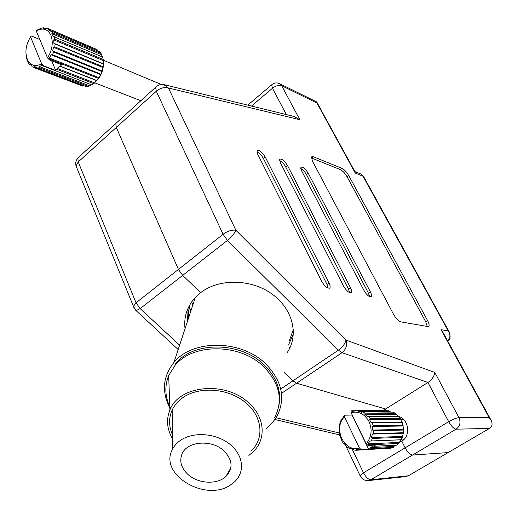 <?xml version="1.0" encoding="UTF-8"?>
<svg xmlns="http://www.w3.org/2000/svg" width="518" height="518" viewBox="0 0 518 518"><rect width="100%" height="100%" fill="white"/><g stroke="black" fill="none" stroke-linecap="round" stroke-linejoin="round"><path stroke-width="0.78" d="M399.89 441.232L400.951 441.576M397.74 416.09L398.407 416.064M399.132 442.275L401.774 441.122L405.141 447.811L448.692 421.704L427.959 382.472C431.967 379.577 434.259 376.243 434.822 372.468L458.935 417.612L489.173 417.605L491.407 420.823C492.676 424.326 492.048 426.858 489.516 428.405L448.096 452.59L412.548 455.037C410.114 454.733 407.647 452.324 405.141 447.811L401.774 441.122C410.936 436.208 408.851 419.185 398.854 416.569M185.03 328.716C183.741 317.735 186.687 307.854 193.874 299.054L200.673 292.618L182.666 275.388L178.438 269.418L116.31 127.447L115.792 123.504L116.938 122.462M386.396 410.56L385.606 408.993L296.574 383.223L292.884 380.847L284.071 372.416L292.884 380.847L296.574 383.223L385.606 408.993L386.396 410.56M156.598 86.409L115.792 123.504L116.31 127.447L178.438 269.418L182.666 275.388L200.673 292.618C218.57 278.762 249.287 278.716 270.279 292.812C291.381 306.792 298.951 331.96 288.681 350.194L287.386 352.363M361.221 174.171L363.047 176.237L355.27 173.077L316.919 103.037L281.682 85.723L299.844 119.729L168.434 87.995L235.865 230.245L345.94 340.041C347.448 345.092 346.141 349.307 342.016 352.693L427.959 382.472L383.171 410.521M427.829 326.534L428.787 326.288C429.467 325.317 429.059 323.394 427.557 320.519L348.724 175.511C346.639 171.976 344.425 169.6 342.074 168.382L313.202 156.682L311.48 156.896L312.419 161.066L393.505 314.277C395.979 318.551 398.446 321.089 400.906 321.898L427.829 326.534M321.756 281.468C324.967 286.726 327.667 288.85 329.849 287.853C330.426 286.901 330.16 285.295 329.059 283.029L265.3 157.135C261.933 151.858 259.181 149.734 257.051 150.77L257.737 154.286L321.756 281.468M343.609 286.15C346.671 291.142 349.223 293.214 351.256 292.346C351.819 291.446 351.541 289.866 350.421 287.607L287.464 165.482C284.265 160.457 281.662 158.398 279.668 159.298L280.387 162.814L343.609 286.15M364.012 290.52C366.938 295.279 369.353 297.287 371.251 296.542C371.801 295.681 371.516 294.133 370.383 291.88L308.255 173.31C305.199 168.518 302.739 166.518 300.867 167.308L301.612 170.804L364.012 290.52M290.106 347.345L289.025 348.096M293.343 333.987L288.694 344.457M369.593 296.652L368.453 293.22L306.501 174.683C304.817 171.73 302.907 169.677 300.764 168.538M349.572 292.56L348.452 288.992L285.677 166.906C283.89 163.759 281.85 161.616 279.552 160.483M328.134 288.17L327.046 284.473L263.474 158.618C261.577 155.264 259.395 153.024 256.922 151.897M427.272 326.437L425.718 321.73L347.079 176.767C345.001 173.239 342.78 170.862 340.43 169.651L311.318 157.951M355.27 173.077L354.947 171.723L316.925 102.318M316.919 103.037L316.576 101.871L279.545 83.618C276.69 82.394 274.054 82.802 271.652 84.842L272.468 88.267L251.483 106.048M299.844 119.729L294.036 116.472M490.65 419.438L443.246 332.912L441.032 329.681L448.212 330.905C450.647 334.745 450.472 338.105 447.681 341.006M434.822 372.468L345.94 340.041C345.247 343.538 342.722 346.911 338.364 350.168L227.447 240.391L223.083 234.285L156.306 91.239L78.212 161.946L136.053 302.784L223.083 234.285C227.7 231.022 231.96 229.681 235.865 230.245C234.609 233.385 231.799 236.765 227.447 240.391L140.158 308.611L136.072 310.599L135.651 310.191M449.164 331.844L363.39 176.126L363.047 176.237L448.212 330.905L449.579 332.601C450.673 337.399 450.071 340.255 447.766 341.161M351.981 448.776L363.494 472.779L405.141 447.811C407.647 452.324 410.114 454.733 412.548 455.037L448.096 452.59L408.365 475.783L405.639 476.605M187.542 321.095L188.112 308.1M189.174 308.145L190.41 309.317L190.63 311.694M192.541 305.892L192.32 303.535L191.252 302.518M359.55 449.3L356.229 449.475L359.311 449.158L360.411 449.812L390.98 448.161L393.246 447.397L393.822 446.432L370.487 447.63L373.187 445.979L374.061 446.289L375.388 445.085L367.948 445.435L366.2 443.738C371.568 437.205 372.513 429.804 369.03 421.548C364.653 413.901 358.663 410.929 351.062 412.639L351.139 410.955L351.851 410.735L352.169 411.376L355.225 410.994L356.164 410.191L389.07 410.8L358.605 410.437L358.663 411.337L361.655 412.334L362.827 411.836L393.156 412.134L395.299 413.37L365.035 413.144L364.763 414.173L367.23 416.414L398.679 416.368L400.265 418.44L370.15 418.486L369.528 419.489L370.266 421.063L371.082 422.643L372.345 422.934L402.408 422.662L401.89 422.377L400.265 418.44M370.15 418.486L368.518 416.304M365.035 413.144L362.827 411.836M358.605 410.437L356.164 410.191M374.061 446.289L396.956 445.163L398.769 443.453L400.854 439.821L401.392 439.743L403.58 432.737L403.742 430.037L402.408 422.662M393.822 446.432L395.862 445.215M352.24 415.06L344.496 415.183L341.809 419.515L341.323 419.625L340.235 422.092L339.089 426.851L339.42 434.583L342.269 441.686L343.848 443.868L344.334 443.79L347.241 447.086L349.417 448.439L349.805 447.979L352.777 449.048L353.606 449.948L356.06 450.259L387.011 448.374M344.496 415.183L344.399 416.873C332.711 428.308 344.302 452.894 359.395 447.921L361.137 449.611L368.635 449.203L370.253 448.614L370.487 447.63M356.229 449.475L356.06 450.259M360.411 449.812L361.137 449.611M344.399 416.873L359.395 447.921M370.253 448.614L393.246 447.397M343.848 443.868L344.386 443.848M349.417 448.439L350.841 448.368M367.948 445.435L368.492 444.858L398.769 443.453M401.392 439.743L371.225 440.947L372.345 438.429L402.46 437.354M403.58 432.737L373.517 433.56L373.698 430.717L403.742 430.037M403.179 425.246L373.141 425.66L372.345 422.934M355.471 410.78L351.851 410.735M391.265 412.114L389.847 411.661L389.07 410.8M398.031 416.368L395.299 413.37M371.225 440.947L369.93 441.058L368 443.829L368.492 444.858M373.517 433.56L372.338 434.065L371.51 437.516L372.345 438.429M373.141 425.66L372.196 426.476L372.591 430.063L373.698 430.717M366.2 443.738L351.062 412.639M389.847 411.661L358.663 411.337M395.752 414.348L364.763 414.173M400.375 419.386L369.528 419.489M401.89 422.377L371.082 422.643M402.985 426.01L372.196 426.476M403.38 429.403L372.591 430.063M403.153 433.197L372.338 434.065M402.363 436.46L371.51 437.516M400.854 439.821L369.93 441.058M398.996 442.45L368 443.829M352.091 415.216L368.635 449.203M37.296 67.942L34 66.692L36.435 67.003L37.38 68.039L86.228 86.603L88.235 86.338L89.271 85.677L39.303 66.569L41.9 65.482L91.828 84.946L93.79 83.663L94.58 82.886L57.317 68.428L59.661 66.136L60.379 66.226L61.545 64.711L49.586 60.004L47.52 57.925C52.312 50.123 53.445 42.586 50.913 35.302C48.278 29.837 44.263 27.978 38.863 29.72L36.299 31.022L37.73 29.772L41.356 28.153L43.389 27.778L43.104 28.302L47.818 28.451L48.64 28.846L48.077 29.571L50.039 31.164L51.412 31.093L99.734 51.709L100.991 53.393L52.674 32.835L51.819 33.625L52.331 34.959L52.972 36.344L102.635 57.071L103.186 59.447L54.85 39.174L54.312 36.681M52.674 32.835L51.412 31.093M98.841 78.212C101.288 74.676 102.758 70.746 103.257 66.421M102.37 56.954L100.991 53.393M94.58 82.886L99.152 77.752L102.266 71.044L103.458 64.057L103.186 59.447M89.271 85.677L91.518 84.822M82.103 85.852L83.968 85.742M39.828 39.491L31.371 36.001L30.536 36.875C25.544 45.241 24.618 53.076 27.758 60.386C31.061 65.844 35.684 66.971 41.628 63.759L43.7 65.825L55.685 70.442L57.071 69.457L57.317 68.428M82.537 86.027L32.194 66.796L31.527 65.572L29.623 63.928L29.5 64.478L28.283 62.71L26.729 58.877L26.01 54.312M33.644 67.489L82.835 86.13M34 66.692L33.948 67.593M37.38 68.039L39.42 67.728L88.235 86.338M39.303 66.569L39.42 67.728M43.085 66.2L43.7 65.825M30.536 36.875L41.628 63.759M96.879 80.711L59.661 66.136M97.041 80.594L60.379 66.226M57.071 69.457L93.79 83.663M26.729 58.877L27.137 59.039M29.5 64.478L30.802 64.97M49.586 60.004L50.071 59.292L98.653 78.483M101.042 74.203L52.538 54.746L53.594 51.975L102.059 71.588M103.205 66.764L54.804 46.879L55.083 44.024L103.458 64.057M97.863 50.913L96.989 49.534L48.64 28.846M96.989 49.534L47.818 28.451M44.995 28.464L43.389 27.778M52.538 54.746L51.159 54.824L49.411 58.048L50.071 59.292M54.804 46.879L53.503 47.313L52.642 50.926L53.594 51.975M54.85 39.174L53.73 39.854L53.891 43.292L55.083 44.024M47.52 57.925L36.299 31.022M97.591 50.706L48.077 29.571M101.308 54.61L51.819 33.625M103.244 60.561L53.73 39.854M103.432 63.824L53.891 43.292M103.082 67.631L53.503 47.313M102.266 71.044L52.642 50.926M100.842 74.715L51.159 54.824M99.152 77.752L49.411 58.048M42.748 64.873L40.922 64.174M51.658 60.813L55.685 70.442M188.092 474.579C181.274 468.194 179.228 461.37 181.967 454.105C186.869 441.129 211.752 439.096 223.97 450.867C232.692 459.971 233.314 468.531 225.842 476.547C217.12 484.854 198.193 483.825 188.092 474.579M251.243 450.958C264.84 438.034 262.341 415.708 244.755 401.916C227.337 387.982 198.705 386.182 182.614 397.811C177.92 401.178 174.449 405.231 172.196 409.984C168.693 417.799 168.713 425.88 172.261 434.226M180.504 440.352C176.813 442.903 174.08 445.998 172.306 449.643C158.65 474.617 205.834 502.577 230.652 484.874L234.816 481.617C245.422 471.639 243.214 454.441 229.319 443.809C215.566 433.074 193.156 431.539 180.504 440.352M248.86 455.406L252.272 452.628C266.336 440.203 265.456 418.097 249.262 403.425C226.398 380.6 179.086 384.939 169.917 409.965C166.116 419.315 166.9 428.768 172.274 438.338M274.488 417.922C283.391 400.634 279.908 383.663 264.044 367.009C240.481 343.246 192.968 342.774 174.935 365.546L168.68 375.55C164.361 386.389 165.002 397.364 170.61 408.475M171.859 410.729L172.196 411.298M279.053 404.688C281.429 390.488 276.547 377.318 264.407 365.158C240.909 341.44 193.525 340.98 175.531 363.714L174.935 365.546M266.174 428.729L272.125 423.102L276.767 416.621C285.884 398.776 282.278 381.261 265.948 364.089C241.653 339.536 192.625 338.999 173.931 362.464C162.872 376.418 161.506 391.569 169.839 407.912M289.264 340.98L293.324 329.539M190.19 304.17L188.727 310.988L188.565 317.981M286.383 114.601L272.468 88.267C275.906 85.671 278.982 84.829 281.682 85.723L279.545 83.618M281.397 388.591L338.364 350.168L342.016 352.693L281.501 393.35M489.516 428.405L456.118 429.182L370.875 479.759L408.365 475.783M489.173 417.605L441.032 329.681M368.453 293.22L370.383 291.88M306.501 174.683L308.255 173.31M348.452 288.992L350.421 287.607M285.677 166.906L287.464 165.482M327.046 284.473L329.059 283.029M263.474 158.618L265.3 157.135M425.718 321.73L427.557 320.519M311.506 158.022L313.202 156.682M340.43 169.651L342.074 168.382M347.079 176.767L348.724 175.511M272.086 84.466L247.766 105.141M294.638 116.621L164.459 84.732C161.04 83.942 158.087 84.816 155.607 87.348L156.306 91.239C160.47 87.943 164.517 86.862 168.434 87.995L163.733 84.57M456.118 429.182C460.01 426.269 460.949 422.41 458.935 417.612C456.455 417.858 453.043 419.224 448.692 421.704C451.327 426.275 453.8 428.768 456.118 429.182M79.086 156.837L77.849 157.964L78.212 161.946L76.01 165.915L133.43 306.378L136.053 302.784L140.158 308.611L179.616 345.182M276.088 417.754L339.458 433.022M370.875 479.759C368.343 479.558 365.883 477.233 363.494 472.779L360.068 475.686C361.862 479.169 364.666 480.801 368.466 480.587L370.875 479.759M115.792 123.504L77.849 157.964C75.926 160.302 75.317 162.95 76.01 165.915L76.742 167.709M360.224 476.016L345.292 444.735M178.186 349.527L136.072 310.599L133.43 306.378L133.968 307.776M370.849 296.814L371.251 296.542M350.79 292.676L351.256 292.346M329.299 288.241L329.849 287.853M354.862 171.575L361.227 174.171M361.35 174.223L363.364 176.088M368.466 480.587L405.84 476.586M274.941 419.502L339.484 434.893M404.331 439.018L401.709 439.122M403.457 419.347L400.369 419.353M38.863 29.72L39.633 29.06M140.87 100.732L94.684 82.802M27.758 60.386L27.933 61.532M161.273 84.473L103.224 60.172M172.196 409.984L172.306 449.643M169.917 409.965L168.68 375.55M173.931 362.464L195.318 297.436M225.842 476.547L230.821 467.948"/></g></svg>
